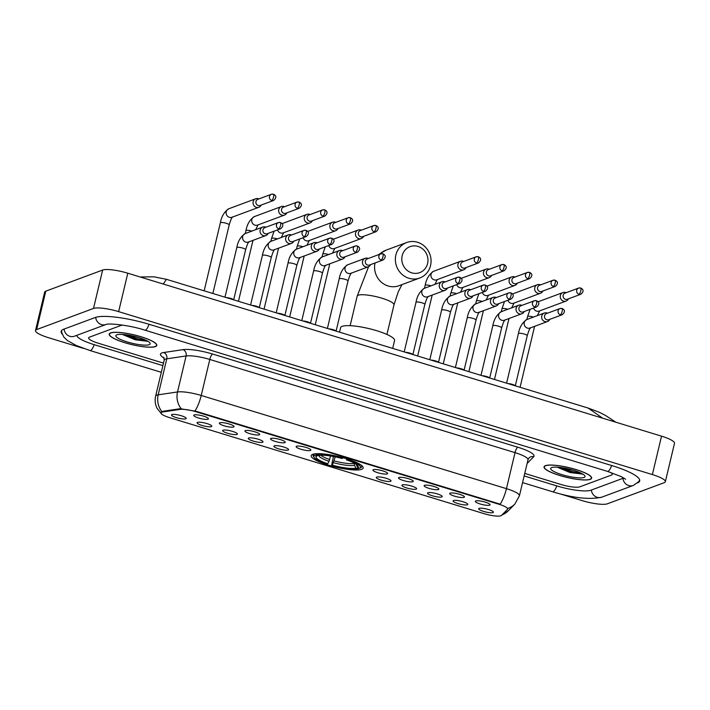<?xml version="1.0" encoding="UTF-8"?>
<svg xmlns="http://www.w3.org/2000/svg" width="710" height="710" viewBox="0 0 710 710"><rect width="100%" height="100%" fill="white"/><g stroke="black" fill="none" stroke-linecap="round" stroke-linejoin="round"><path stroke-width="1.06" d="M361.647 469.31A26.723 5.467 -166.6 0 0 363.156 468.023A26.723 5.467 -166.6 0 0 342.247 457.488A26.723 5.467 -166.6 0 0 312.666 454.356A26.723 5.467 -166.6 0 0 311.158 455.634A26.723 5.467 -166.6 0 0 332.058 466.177A26.723 5.467 -166.6 0 0 361.647 469.31M450.167 493.13A7.561 1.544 13.4 0 1 458.083 493.894A7.561 1.544 13.4 0 1 464.447 496.796A7.561 1.544 13.4 0 1 464.029 497.355A7.561 1.544 13.4 0 1 455.208 496.343A7.561 1.544 13.4 0 1 449.847 493.317A7.561 1.544 13.4 0 1 450.167 493.13M424.562 485.312A7.561 1.544 13.4 0 1 432.479 486.075A7.561 1.544 13.4 0 1 438.842 488.977A7.561 1.544 13.4 0 1 438.425 489.545A7.561 1.544 13.4 0 1 429.603 488.533A7.561 1.544 13.4 0 1 424.243 485.498A7.561 1.544 13.4 0 1 424.562 485.312M398.967 477.493A7.561 1.544 13.4 0 1 406.883 478.265A7.561 1.544 13.4 0 1 413.238 481.158A7.561 1.544 13.4 0 1 412.829 481.726A7.561 1.544 13.4 0 1 404.008 480.714A7.561 1.544 13.4 0 1 398.638 477.679A7.561 1.544 13.4 0 1 398.967 477.493M373.362 469.683A7.561 1.544 13.4 0 1 381.279 470.446A7.561 1.544 13.4 0 1 387.642 473.348A7.561 1.544 13.4 0 1 387.225 473.907A7.561 1.544 13.4 0 1 378.403 472.896A7.561 1.544 13.4 0 1 373.043 469.869A7.561 1.544 13.4 0 1 373.362 469.683M296.558 446.235A7.561 1.544 13.4 0 1 304.475 446.998A7.561 1.544 13.4 0 1 310.838 449.9A7.561 1.544 13.4 0 1 310.421 450.459A7.561 1.544 13.4 0 1 301.599 449.448A7.561 1.544 13.4 0 1 296.239 446.421A7.561 1.544 13.4 0 1 296.558 446.235M270.963 438.416A7.561 1.544 13.4 0 1 278.879 439.179A7.561 1.544 13.4 0 1 285.234 442.082A7.561 1.544 13.4 0 1 284.825 442.649A7.561 1.544 13.4 0 1 275.995 441.638A7.561 1.544 13.4 0 1 270.634 438.602A7.561 1.544 13.4 0 1 270.963 438.416M245.358 430.597A7.561 1.544 13.4 0 1 253.275 431.369A7.561 1.544 13.4 0 1 259.638 434.263A7.561 1.544 13.4 0 1 259.221 434.831A7.561 1.544 13.4 0 1 250.399 433.819A7.561 1.544 13.4 0 1 245.039 430.784A7.561 1.544 13.4 0 1 245.358 430.597M219.754 422.778A7.561 1.544 13.4 0 1 227.67 423.55A7.561 1.544 13.4 0 1 234.034 426.453A7.561 1.544 13.4 0 1 233.617 427.012A7.561 1.544 13.4 0 1 224.795 426A7.561 1.544 13.4 0 1 219.434 422.974A7.561 1.544 13.4 0 1 219.754 422.778M194.158 414.968A7.561 1.544 13.4 0 1 202.075 415.732A7.561 1.544 13.4 0 1 208.429 418.634A7.561 1.544 13.4 0 1 208.021 419.202A7.561 1.544 13.4 0 1 199.19 418.19A7.561 1.544 13.4 0 1 193.83 415.155A7.561 1.544 13.4 0 1 194.158 414.968M475.771 500.941A7.561 1.544 13.4 0 1 483.688 501.713A7.561 1.544 13.4 0 1 490.042 504.606A7.561 1.544 13.4 0 1 489.634 505.174A7.561 1.544 13.4 0 1 480.803 504.162A7.561 1.544 13.4 0 1 475.443 501.136A7.561 1.544 13.4 0 1 475.771 500.941M453.521 500.541A7.561 1.544 13.4 0 1 461.438 501.313A7.561 1.544 13.4 0 1 467.801 504.207A7.561 1.544 13.4 0 1 467.384 504.774A7.561 1.544 13.4 0 1 458.562 503.763A7.561 1.544 13.4 0 1 453.202 500.728A7.561 1.544 13.4 0 1 453.521 500.541M427.926 492.731A7.561 1.544 13.4 0 1 435.842 493.494A7.561 1.544 13.4 0 1 442.197 496.397A7.561 1.544 13.4 0 1 441.789 496.956A7.561 1.544 13.4 0 1 432.958 495.944A7.561 1.544 13.4 0 1 427.597 492.917A7.561 1.544 13.4 0 1 427.926 492.731M402.321 484.912A7.561 1.544 13.4 0 1 410.238 485.675A7.561 1.544 13.4 0 1 416.601 488.578A7.561 1.544 13.4 0 1 416.184 489.146A7.561 1.544 13.4 0 1 407.362 488.134A7.561 1.544 13.4 0 1 401.993 485.099A7.561 1.544 13.4 0 1 402.321 484.912M376.717 477.093A7.561 1.544 13.4 0 1 384.634 477.865A7.561 1.544 13.4 0 1 390.997 480.759A7.561 1.544 13.4 0 1 390.58 481.327A7.561 1.544 13.4 0 1 381.758 480.315A7.561 1.544 13.4 0 1 376.398 477.28A7.561 1.544 13.4 0 1 376.717 477.093M274.317 445.827A7.561 1.544 13.4 0 1 282.234 446.599A7.561 1.544 13.4 0 1 288.588 449.501A7.561 1.544 13.4 0 1 288.18 450.06A7.561 1.544 13.4 0 1 279.358 449.048A7.561 1.544 13.4 0 1 273.989 446.022A7.561 1.544 13.4 0 1 274.317 445.827M248.713 438.017A7.561 1.544 13.4 0 1 256.63 438.78A7.561 1.544 13.4 0 1 262.993 441.682A7.561 1.544 13.4 0 1 262.576 442.25A7.561 1.544 13.4 0 1 253.754 441.238A7.561 1.544 13.4 0 1 248.393 438.203A7.561 1.544 13.4 0 1 248.713 438.017M223.118 430.198A7.561 1.544 13.4 0 1 231.034 430.961A7.561 1.544 13.4 0 1 237.388 433.863A7.561 1.544 13.4 0 1 236.98 434.431A7.561 1.544 13.4 0 1 228.15 433.419A7.561 1.544 13.4 0 1 222.789 430.384A7.561 1.544 13.4 0 1 223.118 430.198M197.513 422.379A7.561 1.544 13.4 0 1 205.43 423.151A7.561 1.544 13.4 0 1 211.793 426.053A7.561 1.544 13.4 0 1 211.376 426.612A7.561 1.544 13.4 0 1 202.554 425.601A7.561 1.544 13.4 0 1 197.185 422.574A7.561 1.544 13.4 0 1 197.513 422.379M171.909 414.569A7.561 1.544 13.4 0 1 179.825 415.332A7.561 1.544 13.4 0 1 186.189 418.234A7.561 1.544 13.4 0 1 185.771 418.802A7.561 1.544 13.4 0 1 176.95 417.791A7.561 1.544 13.4 0 1 171.589 414.755A7.561 1.544 13.4 0 1 171.909 414.569M479.126 508.36A7.561 1.544 13.4 0 1 487.042 509.123A7.561 1.544 13.4 0 1 493.397 512.025A7.561 1.544 13.4 0 1 492.988 512.593A7.561 1.544 13.4 0 1 484.167 511.582A7.561 1.544 13.4 0 1 478.797 508.546A7.561 1.544 13.4 0 1 479.126 508.36M501.517 515.424A13.614 2.787 13.4 0 1 500.932 515.771A13.614 2.787 13.4 0 1 483.963 513.632L169.726 417.693A13.614 2.787 13.4 0 1 160.975 412.865A13.614 2.787 13.4 0 1 162.705 411.986L180.056 409.404A13.614 2.787 13.4 0 1 196.049 411.773L498.881 504.233A13.614 2.787 13.4 0 1 507.632 509.052A13.614 2.787 13.4 0 1 507.455 509.363L501.517 515.424M590.259 479.356A24.459 5.005 -166.6 0 0 591.643 478.176A24.459 5.005 -166.6 0 0 572.509 468.538A24.459 5.005 -166.6 0 0 545.44 465.671A24.459 5.005 -166.6 0 0 544.055 466.843A24.459 5.005 -166.6 0 0 563.19 476.49A24.459 5.005 -166.6 0 0 590.259 479.356M155.41 346.595A24.459 5.005 -166.6 0 0 156.795 345.415A24.459 5.005 -166.6 0 0 137.66 335.777A24.459 5.005 -166.6 0 0 110.591 332.91A24.459 5.005 -166.6 0 0 109.207 334.082A24.459 5.005 -166.6 0 0 128.341 343.729A24.459 5.005 -166.6 0 0 155.41 346.595M161.303 412.12L162.874 411.285L180.216 408.703L196.164 411.303L500.159 504.162A17.652 5.05 107 0 0 506.452 488.657A20.173 4.127 13.4 0 1 519.418 495.802L528 459.787A20.173 4.127 -166.6 0 0 515.025 452.643L209.805 359.464A20.173 4.127 -166.6 0 0 186.109 355.95L166.779 358.825A20.173 4.127 -166.6 0 0 165.341 359.162A20.173 4.127 -166.6 0 0 164.205 360.139L163.717 357.254M501.642 515.14L508.218 510.872L514.83 504.118A17.652 17.146 -135.6 0 1 507.783 508.404L507.623 508.662M89.478 337.152A15.132 3.097 -166.6 0 0 88.626 337.88A15.132 3.097 -166.6 0 0 98.353 343.241L163.495 363.13L98.353 343.241A15.132 3.097 -166.6 0 1 88.626 337.88A15.132 3.097 -166.6 0 1 89.478 337.152L121.073 325.42L89.478 337.152M524.752 473.419L560.927 484.468A15.132 3.097 -166.6 0 0 579.777 486.847L611.372 475.105A15.132 3.097 -166.6 0 0 612.224 474.386A15.132 3.097 -166.6 0 0 610.538 472.363A15.132 3.097 -166.6 0 1 612.224 474.386A15.132 3.097 -166.6 0 1 611.372 475.105L579.777 486.847A15.132 3.097 -166.6 0 1 560.927 484.468L524.752 473.419M122.626 325.1A15.132 3.097 -166.6 0 0 121.073 325.42A15.132 3.097 -166.6 0 1 122.626 325.1M545.67 465.742A24.202 4.952 -166.6 0 0 544.304 466.905A24.202 4.952 -166.6 0 0 563.234 476.445A24.202 4.952 -166.6 0 0 590.028 479.285A24.202 4.952 -166.6 0 0 591.394 478.123A24.202 4.952 -166.6 0 0 572.464 468.582A24.202 4.952 -166.6 0 0 545.67 465.742M584.019 477.448A17.652 3.612 -166.6 0 0 584.809 475.78A17.652 3.612 -166.6 0 0 569.42 469.177A17.652 3.612 -166.6 0 0 551.679 467.57A17.652 3.612 -166.6 0 0 551.235 467.775A17.652 3.612 -166.6 0 0 562.728 474.884A17.652 3.612 -166.6 0 0 584.019 477.448M557.19 467.18L569.997 472.523L582.342 474.067M581.002 473.117L571.807 471.484L560.181 467.446M582.502 473.907L571.63 472.248L558.042 467.233M110.822 332.981A24.202 4.952 -166.6 0 0 109.455 334.144A24.202 4.952 -166.6 0 0 128.386 343.684A24.202 4.952 -166.6 0 0 155.179 346.524A24.202 4.952 -166.6 0 0 156.546 345.362A24.202 4.952 -166.6 0 0 137.616 335.821A24.202 4.952 -166.6 0 0 110.822 332.981M149.171 344.687A17.652 3.612 -166.6 0 0 149.961 343.019A17.652 3.612 -166.6 0 0 134.572 336.425A17.652 3.612 -166.6 0 0 116.822 334.809A17.652 3.612 -166.6 0 0 116.387 335.022A17.652 3.612 -166.6 0 0 127.88 342.122A17.652 3.612 -166.6 0 0 149.171 344.687M122.342 334.419L135.148 339.762L147.494 341.306M146.154 340.365L136.959 338.723L125.333 334.685M147.644 341.146L136.781 339.486L123.194 334.472M418.021 246.432A13.872 12.984 69.6 0 0 402.171 255.76A13.872 12.984 69.6 0 0 411.729 272.844A13.872 12.984 69.6 0 0 427.589 263.517A13.872 12.984 69.6 0 0 418.021 246.432M408.924 278.267A18.913 17.706 -110.4 0 1 395.399 260.721A18.913 17.706 -110.4 0 1 406.626 242.536A18.913 17.706 -110.4 0 1 417.507 242.252A18.913 17.706 -110.4 0 1 431.023 259.798A18.913 17.706 -110.4 0 1 419.796 277.983A18.913 17.706 -110.4 0 1 408.924 278.267M392.692 348.388L394.565 340.534A27.734 5.671 -166.6 0 0 372.874 329.6A27.734 5.671 -166.6 0 0 342.167 326.343A27.734 5.671 -166.6 0 0 340.605 327.683L339.54 332.165M314.086 457.391A24.007 4.908 -166.6 0 1 314.45 455.465L313.749 454.214A25.01 5.112 -166.6 0 0 313.057 455.074A25.01 5.112 -166.6 0 0 313.341 456.246L314.086 457.391A24.007 4.908 -166.6 0 0 326.973 464.047L327.745 463.763L329.023 461.305L330.514 455.997M347.9 458.527L347.332 459.61A24.007 4.908 -166.6 0 1 359.863 468.201L361.017 467.526A25.01 5.112 -166.6 0 0 361.718 466.665A25.01 5.112 -166.6 0 0 361.124 465.103M315.409 453.601L316.11 454.844A24.007 4.908 -166.6 0 1 342.717 458.198L343.276 457.116M314.45 455.465L316.589 456.113A21.682 4.438 -166.6 0 0 327.745 463.763M342.717 458.198L341.945 458.491A21.682 4.438 -166.6 0 0 318.249 455.5L316.11 454.844M359.863 468.201L357.725 467.544A21.682 4.438 -166.6 0 0 358 465.84A21.682 4.438 -166.6 0 0 346.569 459.903L347.332 459.61M317.858 455.376L316.589 456.113M355.843 463.967L357.725 467.544M346.569 459.903L346.329 458.003M359.375 468.05L358.195 468.822A24.007 4.908 -166.6 0 1 331.597 465.458L333.425 456.503M331.597 465.458L332.36 465.174A21.682 4.438 -166.6 0 0 356.056 468.165L358.195 468.822M335.262 456.867L332.36 465.174M356.056 468.165L354.467 465.343L354.272 463.062M566.145 292.706L565.994 292.644A4.535 4.251 69.6 0 0 560.367 295.529A4.535 4.251 69.6 0 0 568.355 298.99L568.426 298.848M580.469 288.038A3.275 3.071 69.6 0 0 578.588 288.082L565.053 293.115A3.275 3.071 69.6 0 0 565.444 299.309A3.275 3.071 69.6 0 0 567.334 299.256L580.869 294.233C583.842 291.561 583.78 289.494 580.682 288.02A3.275 0.941 -73 0 1 580.807 290.754A3.275 0.941 107 0 1 578.978 294.277A3.275 3.071 69.6 0 0 580.869 294.233M540.541 284.887L540.399 284.825A4.535 4.251 69.6 0 0 534.772 287.719A4.535 4.251 69.6 0 0 542.759 291.18L542.83 291.038M554.865 280.219A3.275 3.071 69.6 0 0 552.984 280.272L539.449 285.296A3.275 3.071 69.6 0 0 539.848 291.49A3.275 3.071 69.6 0 0 541.73 291.437L555.264 286.414C558.237 283.752 558.175 281.684 555.078 280.21A3.275 0.941 -73 0 1 555.202 282.935A3.275 0.941 107 0 1 553.383 286.458A3.275 3.071 69.6 0 0 555.264 286.414M514.945 277.069L514.794 277.007A4.535 4.251 69.6 0 0 509.168 279.9A4.535 4.251 69.6 0 0 517.155 283.361L517.226 283.219M529.269 272.4A3.275 3.071 69.6 0 0 527.379 272.454L513.845 277.477A3.275 3.071 69.6 0 0 514.244 283.672A3.275 3.071 69.6 0 0 516.134 283.627L529.669 278.595C532.642 275.933 532.58 273.865 529.482 272.392A3.275 0.941 -73 0 1 529.607 275.125A3.275 0.941 107 0 1 527.778 278.648A3.275 3.071 69.6 0 0 529.669 278.595M489.341 269.259L489.199 269.196A4.535 4.251 69.6 0 0 483.563 272.081A4.535 4.251 69.6 0 0 491.551 275.542L491.622 275.4M503.665 264.59A3.275 3.071 69.6 0 0 501.784 264.635L488.249 269.667A3.275 3.071 69.6 0 0 488.649 275.862A3.275 3.071 69.6 0 0 490.53 275.808L504.065 270.785C507.038 268.114 506.976 266.046 503.878 264.573A3.275 0.941 -73 0 1 504.002 267.306A3.275 0.941 107 0 1 502.183 270.829A3.275 3.071 69.6 0 0 504.065 270.785M463.745 261.44L463.594 261.378A4.535 4.251 69.6 0 0 457.968 264.271A4.535 4.251 69.6 0 0 465.955 267.732L466.026 267.581M478.061 256.772A3.275 3.071 69.6 0 0 476.179 256.816L462.645 261.848A3.275 3.071 69.6 0 0 463.044 268.043A3.275 3.071 69.6 0 0 464.926 267.989L478.46 262.966C481.433 260.304 481.38 258.236 478.283 256.754A3.275 0.941 -73 0 1 478.398 259.487A3.275 0.941 107 0 1 476.579 263.011A3.275 3.071 69.6 0 0 478.46 262.966M361.337 230.173L361.186 230.111A4.535 4.251 69.6 0 0 355.559 233.004A4.535 4.251 69.6 0 0 363.547 236.465L363.618 236.323M375.661 225.505A3.275 3.071 69.6 0 0 373.779 225.558L360.245 230.581A3.275 3.071 69.6 0 0 360.636 236.776A3.275 3.071 69.6 0 0 362.526 236.732L376.06 231.7C379.033 229.037 378.971 226.969 375.874 225.496A3.275 0.941 -73 0 1 375.998 228.23A3.275 0.941 107 0 1 374.17 231.753A3.275 3.071 69.6 0 0 376.06 231.7M335.732 222.363L335.59 222.301A4.535 4.251 69.6 0 0 329.964 225.185A4.535 4.251 69.6 0 0 337.951 228.647L338.022 228.505M350.057 217.695A3.275 3.071 69.6 0 0 348.175 217.739L334.641 222.771A3.275 3.071 69.6 0 0 335.04 228.957A3.275 3.071 69.6 0 0 336.922 228.913L350.456 223.881C353.429 221.218 353.367 219.15 350.27 217.677A3.275 0.941 -73 0 1 350.394 220.411A3.275 0.941 107 0 1 348.575 223.934A3.275 3.071 69.6 0 0 350.456 223.881M310.137 214.544L309.986 214.482A4.535 4.251 69.6 0 0 304.359 217.375A4.535 4.251 69.6 0 0 312.347 220.837L312.418 220.686M324.461 209.876A3.275 3.071 69.6 0 0 322.571 209.92L309.036 214.952A3.275 3.071 69.6 0 0 309.436 221.147A3.275 3.071 69.6 0 0 311.317 221.094L324.861 216.071C327.834 213.408 327.772 211.34 324.674 209.858A3.275 0.941 -73 0 1 324.798 212.592A3.275 0.941 107 0 1 322.97 216.115A3.275 3.071 69.6 0 0 324.861 216.071M284.533 206.725L284.39 206.663A4.535 4.251 69.6 0 0 278.755 209.556A4.535 4.251 69.6 0 0 286.742 213.018L286.813 212.876M298.857 202.057A3.275 3.071 69.6 0 0 296.975 202.11L283.441 207.134A3.275 3.071 69.6 0 0 283.831 213.328A3.275 3.071 69.6 0 0 285.722 213.284L299.256 208.252C302.229 205.589 302.167 203.521 299.07 202.048A3.275 0.941 -73 0 1 299.194 204.782A3.275 0.941 107 0 1 297.375 208.305A3.275 3.071 69.6 0 0 299.256 208.252M258.928 198.915L258.786 198.853A4.535 4.251 69.6 0 0 253.159 201.738A4.535 4.251 69.6 0 0 261.147 205.199L261.218 205.057M273.252 194.247A3.275 3.071 69.6 0 0 271.371 194.291L257.836 199.315A3.275 3.071 69.6 0 0 258.236 205.51A3.275 3.071 69.6 0 0 260.117 205.465L273.652 200.433C276.625 197.77 276.572 195.703 273.465 194.229A3.275 0.941 -73 0 1 273.59 196.963A3.275 0.941 107 0 1 271.77 200.486A3.275 3.071 69.6 0 0 273.652 200.433M547.534 313.19L547.383 313.128A4.535 4.251 69.6 0 0 541.757 316.021A4.535 4.251 69.6 0 0 549.744 319.482L549.815 319.331M561.859 308.522A3.275 3.071 69.6 0 0 559.977 308.566L546.434 313.598A3.275 3.071 69.6 0 0 546.833 319.793A3.275 3.071 69.6 0 0 548.723 319.74L562.258 314.716C565.231 312.054 565.169 309.977 562.072 308.504A3.275 0.941 -73 0 1 562.196 311.237A3.275 0.941 107 0 1 560.367 314.761A3.275 3.071 69.6 0 0 562.258 314.716M507.872 383.56A4.535 0.932 13.4 0 1 512.336 384.385A4.535 0.932 13.4 0 1 515.212 385.796M521.93 305.371L521.788 305.309A4.535 4.251 69.6 0 0 516.152 308.202A4.535 4.251 69.6 0 0 524.149 311.663L524.22 311.521M536.254 300.703A3.275 3.071 69.6 0 0 534.373 300.756L520.838 305.779A3.275 3.071 69.6 0 0 521.238 311.974A3.275 3.071 69.6 0 0 523.119 311.93L536.653 306.897C539.627 304.235 539.564 302.167 536.467 300.694A3.275 0.941 -73 0 1 536.591 303.427A3.275 0.941 107 0 1 534.772 306.951A3.275 3.071 69.6 0 0 536.653 306.897M482.276 375.741A4.535 0.932 13.4 0 1 486.732 376.566A4.535 0.932 13.4 0 1 489.616 377.977M496.334 297.561L496.184 297.49A4.535 4.251 69.6 0 0 490.557 300.383A4.535 4.251 69.6 0 0 498.544 303.844L498.615 303.702M510.659 292.884A3.275 3.071 69.6 0 0 508.768 292.937L495.234 297.96A3.275 3.071 69.6 0 0 495.633 304.155A3.275 3.071 69.6 0 0 497.515 304.111L511.049 299.079C514.031 296.416 513.969 294.348 510.872 292.875A3.275 0.941 -73 0 1 510.996 295.608A3.275 0.941 107 0 1 509.168 299.132A3.275 3.071 69.6 0 0 511.049 299.079M456.672 367.922A4.535 0.932 13.4 0 1 461.136 368.747A4.535 0.932 13.4 0 1 464.012 370.167M470.73 289.742L470.579 289.68A4.535 4.251 69.6 0 0 464.952 292.564A4.535 4.251 69.6 0 0 472.94 296.034L473.011 295.884M485.054 285.074A3.275 3.071 69.6 0 0 483.173 285.118L469.638 290.15A3.275 3.071 69.6 0 0 470.029 296.345A3.275 3.071 69.6 0 0 471.919 296.292L485.454 291.269C488.427 288.606 488.365 286.529 485.267 285.056A3.275 0.941 -73 0 1 485.391 287.79A3.275 0.941 107 0 1 483.563 291.313A3.275 3.071 69.6 0 0 485.454 291.269M431.068 360.112A4.535 0.932 13.4 0 1 435.532 360.937A4.535 0.932 13.4 0 1 438.407 362.348M445.126 281.923L444.984 281.861A4.535 4.251 69.6 0 0 439.357 284.754A4.535 4.251 69.6 0 0 447.344 288.216L447.415 288.074M459.45 277.255A3.275 3.071 69.6 0 0 457.568 277.308L444.034 282.332A3.275 3.071 69.6 0 0 444.433 288.526A3.275 3.071 69.6 0 0 446.315 288.473L459.849 283.45C462.822 280.787 462.76 278.719 459.663 277.246A3.275 0.941 -73 0 1 459.787 279.98A3.275 0.941 107 0 1 457.968 283.494A3.275 3.071 69.6 0 0 459.849 283.45M405.472 352.293A4.535 0.932 13.4 0 1 409.936 353.118A4.535 0.932 13.4 0 1 412.812 354.53M368.33 258.476L368.179 258.413A4.535 4.251 69.6 0 0 362.553 261.307A4.535 4.251 69.6 0 0 370.54 264.768L370.611 264.626M382.646 253.807A3.275 3.071 69.6 0 0 380.764 253.861L367.23 258.884A3.275 3.071 69.6 0 0 367.629 265.079A3.275 3.071 69.6 0 0 369.511 265.025L383.045 260.002C386.027 257.339 385.965 255.272 382.867 253.798A3.275 0.941 -73 0 1 382.983 256.532A3.275 0.941 107 0 1 381.163 260.046A3.275 3.071 69.6 0 0 383.045 260.002M328.668 328.845A4.535 0.932 13.4 0 1 333.132 329.671A4.535 0.932 13.4 0 1 336.007 331.082M342.726 250.657L342.575 250.595A4.535 4.251 69.6 0 0 336.948 253.488A4.535 4.251 69.6 0 0 344.936 256.949L345.007 256.807M357.05 245.988A3.275 3.071 69.6 0 0 355.16 246.042L341.625 251.065A3.275 3.071 69.6 0 0 342.025 257.26A3.275 3.071 69.6 0 0 343.915 257.215L357.45 252.183C360.423 249.521 360.361 247.453 357.263 245.98A3.275 0.941 -73 0 1 357.387 248.713A3.275 0.941 107 0 1 355.559 252.236A3.275 3.071 69.6 0 0 357.45 252.183M303.063 321.026A4.535 0.932 13.4 0 1 307.528 321.852A4.535 0.932 13.4 0 1 310.403 323.272M317.121 242.847L316.98 242.784A4.535 4.251 69.6 0 0 311.344 245.669A4.535 4.251 69.6 0 0 319.34 249.13L319.402 248.988M331.446 238.178A3.275 3.071 69.6 0 0 329.564 238.223L316.03 243.255A3.275 3.071 69.6 0 0 316.429 249.45A3.275 3.071 69.6 0 0 318.311 249.396L331.845 244.373C334.818 241.702 334.756 239.634 331.659 238.161A3.275 0.941 -73 0 1 331.783 240.894A3.275 0.941 107 0 1 329.964 244.417A3.275 3.071 69.6 0 0 331.845 244.373M277.468 313.208A4.535 0.932 13.4 0 1 281.923 314.042A4.535 0.932 13.4 0 1 284.808 315.453M291.526 235.028L291.375 234.966A4.535 4.251 69.6 0 0 285.748 237.859A4.535 4.251 69.6 0 0 293.736 241.32L293.807 241.178M305.85 230.359A3.275 3.071 69.6 0 0 303.96 230.404L290.425 235.436A3.275 3.071 69.6 0 0 290.825 241.631A3.275 3.071 69.6 0 0 292.706 241.577L306.241 236.554C309.223 233.892 309.161 231.824 306.063 230.342A3.275 0.941 -73 0 1 306.188 233.075A3.275 0.941 107 0 1 304.359 236.599A3.275 3.071 69.6 0 0 306.241 236.554M251.864 305.398A4.535 0.932 13.4 0 1 256.328 306.223A4.535 0.932 13.4 0 1 259.203 307.634M265.922 227.209L265.771 227.147A4.535 4.251 69.6 0 0 260.144 230.04A4.535 4.251 69.6 0 0 268.132 233.501L268.202 233.359M280.246 222.541A3.275 3.071 69.6 0 0 278.364 222.594L264.83 227.617A3.275 3.071 69.6 0 0 265.22 233.812A3.275 3.071 69.6 0 0 267.111 233.767L280.645 228.735C283.618 226.073 283.556 224.005 280.459 222.532A3.275 0.941 -73 0 1 280.583 225.265A3.275 0.941 107 0 1 278.755 228.789A3.275 3.071 69.6 0 0 280.645 228.735M226.259 297.579A4.535 0.932 13.4 0 1 230.723 298.404A4.535 0.932 13.4 0 1 233.599 299.824M76.822 335.324A27.228 5.565 -166.6 0 0 94.359 344.723L162.892 365.641M524.149 475.94L556.942 485.951A27.228 5.565 -166.6 0 0 590.871 490.228L622.466 478.496A27.228 5.565 -166.6 0 0 623.584 477.857M559.693 493.761L582.209 500.639A20.173 4.127 -166.6 0 0 607.343 503.816L664.214 482.693A20.173 4.127 -166.6 0 0 665.35 481.717A20.173 4.127 -166.6 0 0 652.375 474.573L118.641 311.628A20.173 4.127 -166.6 0 0 93.498 308.451L36.636 329.573A20.173 4.127 -166.6 0 0 35.5 330.541A20.173 4.127 -166.6 0 0 48.466 337.685L83.425 348.361M665.35 481.717L674.5 443.306A20.173 4.127 -166.6 0 0 661.534 436.162L127.791 273.208A20.173 4.127 -166.6 0 0 102.657 270.04L45.786 291.162A20.173 4.127 -166.6 0 0 44.65 292.13L35.5 330.541M637.562 482.889A43.363 8.866 -166.6 0 0 639.692 480.927A43.363 8.866 -166.6 0 0 611.807 465.565L149.233 324.337A43.363 8.866 -166.6 0 0 95.193 317.521L63.598 329.254A43.363 8.866 -166.6 0 0 61.158 331.339A43.363 8.866 -166.6 0 0 62.178 334.046M602.71 418.208L588.128 408.055L166.433 279.314L163.264 284.044M498.881 504.233L498.988 503.754M196.049 411.773L196.164 411.303M180.056 409.404L180.216 408.703M162.705 411.986L162.874 411.285M164.134 358.062A25.214 5.156 13.4 0 1 161.871 352.95A25.214 5.156 13.4 0 1 163.664 352.524L182.985 349.648A25.214 5.156 13.4 0 1 212.609 354.041L517.83 447.229A25.214 5.156 13.4 0 1 533.716 456.725L527.122 463.47M508.218 510.872A17.652 17.146 -135.6 0 1 502.077 514.856M161.88 414.232L157.132 408.436C155.162 404.531 154.665 400.431 155.632 396.144A20.173 4.127 13.4 0 1 156.768 395.177A20.173 4.127 13.4 0 1 158.197 394.831L177.527 391.955A20.173 4.127 13.4 0 1 201.223 395.47L506.452 488.657L515.025 452.643A5.041 1.447 107 0 1 517.83 447.229M194.939 410.983A17.652 5.05 -73 0 0 201.223 395.47L209.805 359.464A5.041 1.447 107 0 1 212.609 354.041M181.148 408.685A17.652 15.389 -98.5 0 1 177.527 391.955L186.109 355.95A5.041 4.402 81.5 0 0 182.985 349.648M161.889 411.64A17.652 15.389 -98.5 0 1 158.197 394.831L166.779 358.825A5.041 4.402 81.5 0 0 163.664 352.524M533.716 456.725A5.041 4.899 44.4 0 0 528.968 458.003L528 459.787M563.341 467.908A20.173 4.127 -166.6 0 0 573.946 470.437M128.492 335.147A20.173 4.127 -166.6 0 0 139.098 337.676M375.031 262.975A18.913 17.706 69.6 0 0 388.139 285.988A18.913 17.706 69.6 0 0 399.011 285.704L419.796 277.983M350.145 325.686L357.192 296.114A18.913 3.869 13.4 0 1 358.257 295.2A18.913 3.869 13.4 0 1 381.829 298.182A18.913 3.869 13.4 0 1 393.988 304.874L398.212 291.899L401.966 284.612M378.111 254.846L385.849 250.248A18.913 17.706 69.6 0 0 379.708 254.251M318.781 455.403A19.392 3.967 -166.6 0 0 329.023 461.305M320.796 455.225A18.655 3.816 -166.6 0 0 329.671 459.512M333.647 462.716A19.392 3.967 -166.6 0 0 354.467 465.343M334.295 460.923A18.655 3.816 -166.6 0 0 354.192 463.435M526.882 319.518L527.583 316.589A4.535 0.932 13.4 0 1 527.841 316.367A4.535 0.932 13.4 0 1 533.458 317.077M533.547 308.051A4.535 4.251 69.6 0 0 539.192 311.06L566.11 301.058M580.682 288.02L578.588 288.082A3.275 3.071 69.6 0 0 578.978 294.277M501.287 311.699L501.979 308.77A4.535 0.932 13.4 0 1 502.236 308.557A4.535 0.932 13.4 0 1 507.854 309.258M507.943 300.232A4.535 4.251 69.6 0 0 513.587 303.241L540.505 293.239M555.078 280.21L552.984 280.272A3.275 3.071 69.6 0 0 553.383 286.458M475.682 303.88L476.374 300.96A4.535 0.932 13.4 0 1 476.632 300.738A4.535 0.932 13.4 0 1 482.259 301.439M482.347 292.422A4.535 4.251 69.6 0 0 487.983 295.422L514.91 285.42M529.482 272.392L527.379 272.454A3.275 3.071 69.6 0 0 527.778 278.648M450.078 296.07L450.779 293.141A4.535 0.932 13.4 0 1 451.036 292.919A4.535 0.932 13.4 0 1 456.654 293.629M456.743 284.603A4.535 4.251 69.6 0 0 462.387 287.603L489.305 277.61M503.878 264.573L501.784 264.635A3.275 3.071 69.6 0 0 502.183 270.829M424.482 288.251L425.175 285.322A4.535 0.932 13.4 0 1 425.432 285.109A4.535 0.932 13.4 0 1 431.05 285.81M425.175 285.322C426.293 278.959 429.106 274.282 433.624 271.282A4.535 4.251 69.6 0 0 434.44 279.926A4.535 4.251 69.6 0 0 436.783 279.793L463.701 269.791M478.283 256.754L476.179 256.816A3.275 3.071 69.6 0 0 476.579 263.011M342.69 259.008L325.215 265.505A4.535 4.251 69.6 0 1 319.358 261.36A4.535 4.251 69.6 0 1 322.056 256.993L322.775 254.056A4.535 0.932 13.4 0 1 323.032 253.843A4.535 0.932 13.4 0 1 328.65 254.544M328.739 245.527A4.535 4.251 69.6 0 0 334.383 248.527L361.301 238.524M375.874 225.496L373.779 225.558A3.275 3.071 69.6 0 0 374.17 231.753M317.086 251.198L299.611 257.686A4.535 4.251 69.6 0 1 293.754 253.541A4.535 4.251 69.6 0 1 296.452 249.174L297.17 246.246A4.535 0.932 13.4 0 1 297.428 246.024A4.535 0.932 13.4 0 1 303.046 246.725M303.135 237.708A4.535 4.251 69.6 0 0 308.779 240.708L335.697 230.714M350.27 217.677L348.175 217.739A3.275 3.071 69.6 0 0 348.575 223.934M291.49 243.379L274.007 249.876A4.535 4.251 69.6 0 1 268.158 245.731A4.535 4.251 69.6 0 1 270.847 241.364L271.566 238.427A4.535 0.932 13.4 0 1 271.823 238.214A4.535 0.932 13.4 0 1 277.45 238.915M277.539 229.889A4.535 4.251 69.6 0 0 283.175 232.898L310.101 222.896M324.674 209.858L322.571 209.92A3.275 3.071 69.6 0 0 322.97 216.115M265.886 235.56L248.411 242.057A4.535 4.251 69.6 0 1 242.554 237.912A4.535 4.251 69.6 0 1 245.252 233.546L245.971 230.608A4.535 0.932 13.4 0 1 246.228 230.395A4.535 0.932 13.4 0 1 251.846 231.096M245.971 230.608C247.089 224.245 249.902 219.567 254.42 216.568A4.535 4.251 69.6 0 0 255.227 225.221A4.535 4.251 69.6 0 0 257.579 225.079L284.497 215.077M299.07 202.048L296.975 202.11A3.275 3.071 69.6 0 0 297.375 208.305M204.16 290.834L220.366 222.798A4.535 0.932 13.4 0 1 220.624 222.576A4.535 0.932 13.4 0 1 226.534 223.375A4.535 0.932 13.4 0 1 229.197 224.901L212.858 293.487M220.366 222.798C221.484 216.435 224.298 211.749 228.815 208.758A4.535 4.251 69.6 0 0 229.632 217.402A4.535 4.251 69.6 0 0 231.975 217.26L258.893 207.267M273.465 194.229L271.371 194.291A3.275 3.071 69.6 0 0 271.77 200.486M506.594 383.169L518.415 333.567A4.535 0.932 13.4 0 1 518.673 333.345A4.535 0.932 13.4 0 1 524.583 334.144A4.535 0.932 13.4 0 1 527.246 335.67C529.997 326.68 530.228 328.863 530.663 327.683M544.339 313.03L526.864 319.527A4.535 4.251 69.6 0 0 527.672 328.171A4.535 4.251 69.6 0 0 530.024 328.029L547.499 321.541M562.072 308.504L559.977 308.566A3.275 3.071 69.6 0 0 560.367 314.761M480.998 375.35L492.811 325.748A4.535 0.932 13.4 0 1 493.068 325.526A4.535 0.932 13.4 0 1 498.979 326.325A4.535 0.932 13.4 0 1 501.642 327.851C504.402 318.861 504.632 321.044 505.059 319.864M518.735 305.22L501.26 311.708A4.535 4.251 69.6 0 0 502.077 320.352A4.535 4.251 69.6 0 0 504.419 320.219L521.894 313.722M536.467 300.694L534.373 300.756A3.275 3.071 69.6 0 0 534.772 306.951M455.394 367.531L467.216 317.929A4.535 0.932 13.4 0 1 467.464 317.716A4.535 0.932 13.4 0 1 473.384 318.506A4.535 0.932 13.4 0 1 476.037 320.033C478.797 311.051 479.028 313.225 479.463 312.045M493.13 297.401L475.656 303.889A4.535 4.251 69.6 0 0 476.472 312.542A4.535 4.251 69.6 0 0 478.824 312.4L496.299 305.912M510.872 292.875L508.768 292.937A3.275 3.071 69.6 0 0 509.168 299.132M429.79 359.721L441.611 310.119A4.535 0.932 13.4 0 1 441.868 309.897A4.535 0.932 13.4 0 1 447.779 310.696A4.535 0.932 13.4 0 1 450.442 312.222C453.193 303.232 453.433 305.415 453.859 304.235M467.535 289.582L450.06 296.079A4.535 4.251 69.6 0 0 450.868 304.723A4.535 4.251 69.6 0 0 453.22 304.581L470.695 298.094M485.267 285.056L483.173 285.118A3.275 3.071 69.6 0 0 483.563 291.313M404.194 351.903L416.007 302.3A4.535 0.932 13.4 0 1 416.264 302.078A4.535 0.932 13.4 0 1 422.175 302.877A4.535 0.932 13.4 0 1 424.837 304.404C427.597 295.413 427.828 297.596 428.263 296.416M441.931 281.764L424.456 288.26A4.535 4.251 69.6 0 0 425.272 296.904A4.535 4.251 69.6 0 0 427.615 296.771L445.09 290.275M459.663 277.246L457.568 277.308A3.275 3.071 69.6 0 0 457.968 283.494M327.39 328.455L339.202 278.852A4.535 0.932 13.4 0 1 339.46 278.631A4.535 0.932 13.4 0 1 345.38 279.429A4.535 0.932 13.4 0 1 348.033 280.956C350.793 271.965 351.024 274.149 351.459 272.968M365.126 258.316L347.651 264.812A4.535 4.251 69.6 0 0 348.468 273.457A4.535 4.251 69.6 0 0 350.811 273.323L368.286 266.827M382.867 253.798L380.764 253.861A3.275 3.071 69.6 0 0 381.163 260.046M301.786 320.636L313.607 271.034A4.535 0.932 13.4 0 1 313.864 270.821A4.535 0.932 13.4 0 1 319.775 271.611A4.535 0.932 13.4 0 1 322.438 273.137C325.189 264.147 325.42 266.33 325.855 265.149M357.263 245.98L355.16 246.042A3.275 3.071 69.6 0 0 355.559 252.236M276.19 312.826L288.003 263.224A4.535 0.932 13.4 0 1 288.26 263.002A4.535 0.932 13.4 0 1 294.171 263.8A4.535 0.932 13.4 0 1 296.833 265.327C299.593 256.337 299.824 258.52 300.25 257.339M331.659 238.161L329.564 238.223A3.275 3.071 69.6 0 0 329.964 244.417M250.586 305.007L262.398 255.405A4.535 0.932 13.4 0 1 262.656 255.183A4.535 0.932 13.4 0 1 268.575 255.982A4.535 0.932 13.4 0 1 271.229 257.508C273.989 248.518 274.22 250.701 274.655 249.521M306.063 230.342L303.96 230.404A3.275 3.071 69.6 0 0 304.359 236.599M224.981 297.188L236.803 247.586A4.535 0.932 13.4 0 1 237.06 247.373A4.535 0.932 13.4 0 1 242.971 248.163A4.535 0.932 13.4 0 1 245.633 249.689C248.385 240.699 248.624 242.882 249.05 241.702M280.459 222.532L278.364 222.594A3.275 3.071 69.6 0 0 278.755 228.789M161.312 372.306L90.028 350.545A8.067 2.308 -73 0 0 90.561 350.509A8.067 2.308 -73 0 0 94.208 344.678M64.095 329.067A8.067 7.553 69.6 0 0 69.846 336.309A8.067 7.553 69.6 0 0 74.488 336.194L106.074 324.461C108.293 323.05 129.673 325.082 144.902 330.168L607.476 471.387L621.285 476.623L625.608 479.25M95.69 317.343A8.067 7.553 69.6 0 0 101.441 324.577A8.067 7.553 69.6 0 0 106.074 324.461L106.083 324.461M149.082 324.292A8.067 2.308 107 0 1 145.426 330.132A8.067 2.308 107 0 1 144.902 330.168M611.656 465.52A8.067 2.308 107 0 1 608 471.351A8.067 2.308 107 0 1 607.476 471.387M639.683 479.995L638.556 481.797L633.356 485.436A8.067 7.553 -110.4 0 1 628.714 485.551A8.067 7.553 -110.4 0 1 622.963 478.283M633.356 485.436L601.76 497.169A8.067 7.553 -110.4 0 1 597.119 497.293A8.067 7.553 -110.4 0 1 591.368 490.042M601.76 497.169C589.584 499.849 573.201 498.047 552.611 491.773A8.067 2.308 -73 0 0 553.134 491.737A8.067 2.308 -73 0 0 556.782 485.897M45.786 291.162L36.636 329.573M102.657 270.04L93.498 308.451M127.791 273.208L118.641 311.628M661.534 436.162L652.375 474.573M507.632 509.052L507.783 508.413M514.83 504.118L519.418 495.802M155.632 396.144L164.205 360.139M544.472 466.204L544.304 466.905M591.563 477.422L591.394 478.123M109.624 333.443L109.455 334.144M156.715 344.661L156.546 345.362M385.849 250.248L406.626 242.536M313.27 454.16L313.057 455.074M361.931 465.751L361.718 466.665M357.192 296.114L368.579 266.711M386.941 334.454L393.988 304.874M530.095 309.338L527.583 316.589M538.082 301.786L562.95 292.547M520.066 387.278L534.586 326.334M539.68 310.873L537.31 315.639M504.49 301.519L501.979 308.77M512.478 293.967L537.346 284.728M494.471 379.459L508.99 318.515M514.076 303.055L511.706 307.829M478.895 293.7L476.374 300.96M486.874 286.157L511.75 276.918M468.866 371.649L483.386 310.705M488.48 295.245L486.11 300.01M453.291 285.882L450.779 293.141M461.278 278.338L486.146 269.099M443.271 363.831L457.79 302.886M462.876 287.426L460.506 292.192M433.624 271.282L460.541 261.28M417.666 356.012L432.186 295.067M437.271 279.607L434.911 284.382M325.286 246.805L322.775 254.056M333.274 239.261L358.142 230.022M315.258 324.754L329.777 263.809M334.871 248.349L332.502 253.115M299.682 238.986L297.17 246.246M307.67 231.442L332.537 222.203M289.662 316.935L304.182 255.99M309.267 240.53L306.897 245.296M274.087 231.176L271.566 238.427M282.065 223.623L306.933 214.385M264.058 309.116L278.577 248.172M283.672 232.711L281.302 237.477M254.42 216.568L281.337 206.574M238.462 301.306L252.982 240.362M258.067 224.901L255.698 229.667M228.815 208.758L255.733 198.756M232.614 216.914C232.188 218.094 231.957 215.911 229.197 224.901M515.291 385.823L527.246 335.67M526.864 319.527C522.347 322.517 519.534 327.203 518.415 333.567M489.696 378.004L501.642 327.851M501.26 311.708C496.743 314.707 493.929 319.385 492.811 325.748M464.091 370.185L476.037 320.033M475.656 303.889C471.147 306.889 468.325 311.566 467.216 317.929M438.496 362.375L450.442 312.222M450.06 296.079C445.543 299.07 442.729 303.756 441.611 310.119M412.892 354.556L424.837 304.404M424.456 288.26C419.938 291.26 417.125 295.937 416.007 302.3M336.087 331.108L348.033 280.956M347.651 264.812C343.143 267.812 340.321 272.489 339.202 278.852M313.607 271.034C314.725 264.67 317.539 259.993 322.056 256.993L339.531 250.506M310.483 323.29L322.438 273.137M288.003 263.224C289.121 256.86 291.934 252.174 296.452 249.174L313.927 242.687M284.887 315.48L296.833 265.327M262.398 255.405C263.517 249.041 266.339 244.364 270.847 241.364L288.322 234.868M259.283 307.661L271.229 257.508M236.803 247.586C237.921 241.222 240.734 236.545 245.252 233.546L262.727 227.058M233.679 299.842L245.633 249.689M552.611 491.773L522.56 482.596M61.584 330.514L61.779 332.626L63.793 337.028L67.352 340.507L76.361 345.548L90.028 350.545M166.433 279.314L153.963 276.82L140.127 276.98M588.12 408.055L599.098 412.19L605.204 415.252L615.907 422.237"/></g></svg>
